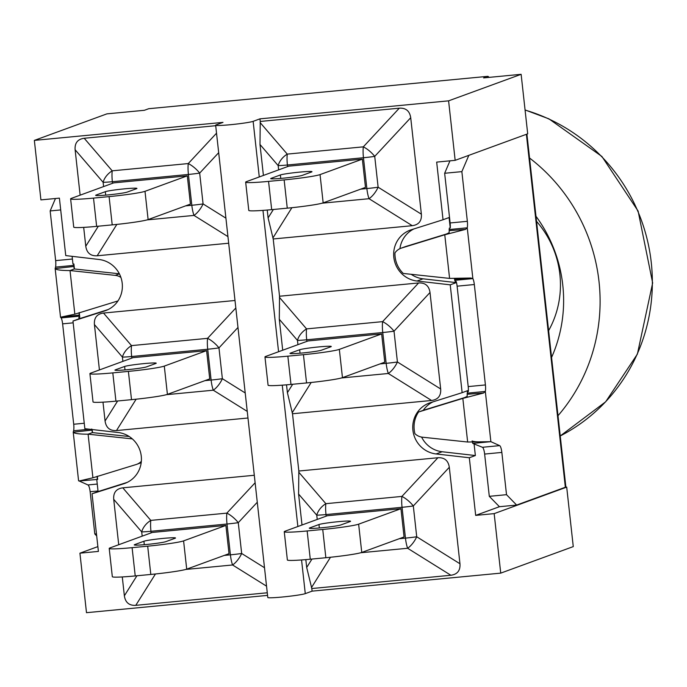 <?xml version="1.0" encoding="UTF-8"?>
<svg xmlns="http://www.w3.org/2000/svg" width="687" height="687" viewBox="0 0 687 687"><rect width="100%" height="100%" fill="white"/><g stroke="black" fill="none" stroke-linecap="round" stroke-linejoin="round"><path stroke-width="1.03" d="M526.912 134.111L565.865 486.928A19.116 1.151 173.7 0 1 565.427 487.229A19.116 1.151 173.7 0 1 565.349 487.255L516.641 505.065L506.517 494.683L501.845 452.415A7.497 1.786 84.5 0 0 499.655 445.631L490.87 441.672L467.649 442.024L422.428 437.198A13.122 12.718 69.9 0 1 414.939 433.712A26.398 25.591 69.9 0 1 418.538 412.054A13.122 12.718 69.9 0 1 419.611 411.668L462.832 398.4L483.571 393.016L485.323 391.435L467.203 393.17A7.497 1.786 84.5 0 0 467.4 391.745L468.311 391.659A7.497 1.786 84.5 0 0 468.199 386.583L457.113 286.178A7.497 1.786 84.5 0 0 456.142 281.412L455.232 281.498A7.497 1.786 84.5 0 0 454.742 280.339L472.862 278.604L470.878 278.02L454.588 279.265L454.373 278.398M506.517 494.683L489.299 496.332L484.636 454.064A7.497 1.786 84.5 0 0 482.437 447.28L472.75 443.407L490.87 441.672L485.323 391.435A7.497 1.786 84.5 0 0 485.417 384.943L474.331 284.53A7.497 1.786 84.5 0 0 472.862 278.604L467.254 227.809A7.497 1.786 84.5 0 0 467.349 221.317L461.862 171.63L468.835 155.339M516.641 505.065L499.432 506.705L489.299 496.332M60.705 209.93L50.16 210.943L55.647 260.622A7.497 1.786 84.5 0 1 55.553 267.123L73.672 265.388A7.497 1.786 84.5 0 0 73.878 263.971L74.428 268.978M72.118 256.337L72.968 264.057L73.878 263.971M50.16 210.943L55.475 198.5M92.152 429.53L92.496 432.612M97.331 476.443L97.666 479.423L79.16 480.986L87.945 484.945L97.253 484.052M96.695 535.929L94.806 533.997L96.463 533.842M94.806 533.997L90.143 491.729A7.497 1.786 84.5 0 0 87.945 484.945M470.878 278.02L449.581 278.398L404.368 273.572A13.122 12.718 69.9 0 1 403.226 273.392A26.398 25.591 69.9 0 1 394.973 252.868A13.122 12.718 69.9 0 1 400.933 248.247L405.253 246.667A13.122 12.718 69.9 0 1 405.862 246.461L448.328 233.425M400.933 248.247A13.122 12.718 69.9 0 1 401.552 248.041L444.764 234.774L465.511 229.389L449.221 230.634L449.135 229.544A7.497 1.786 84.5 0 0 449.341 228.118L450.243 228.032A7.497 1.786 84.5 0 0 450.131 222.957L444.652 173.27L449.968 160.835M419.001 411.874L423.312 410.294A13.122 12.718 69.9 0 1 423.931 410.087L466.396 397.052M132.342 438.899L88.091 434.175L92.41 432.604L91.74 429.014M79.16 480.986L92.908 477.8L136.129 464.532A13.122 12.718 -110.1 0 0 141.333 461.355M120.903 277.419A13.122 12.718 -110.1 0 0 115.244 275.375L70.031 270.549L74.342 268.969L73.835 266.891M79.16 312.602L79.151 315.11L60.533 317.205L74.84 314.174L117.949 300.94M474.03 443.493L475.361 455.541L469.315 457.748L436.09 453.952A26.398 25.591 69.9 0 1 412.981 430.826A26.398 25.591 69.9 0 1 429.366 403.029A26.398 25.591 69.9 0 1 430.431 402.668L462.136 392.672L450.225 284.83L417 281.026A26.398 25.591 69.9 0 1 393.891 257.9A26.398 25.591 69.9 0 1 410.276 230.102A26.398 25.591 69.9 0 1 411.333 229.741L443.038 219.746L436.674 162.106L455.163 160.337L448.594 100.843L259.952 118.851L253.134 121.35A19.116 1.151 173.7 0 1 232.498 124.502A19.116 1.151 173.7 0 1 215.649 125.206A19.116 1.151 173.7 0 1 216.165 124.879L222.992 122.38L34.35 140.397L106.889 113.87L144.399 110.289L148.718 108.709L487.942 76.326L489.187 77.373M89.525 429.229L73.621 430.749A7.497 1.786 84.5 0 0 73.707 424.248L62.62 323.843A7.497 1.786 84.5 0 0 61.16 317.918L79.28 316.183L79.117 314.723M79.271 312.817L79.769 317.351A7.497 1.786 84.5 0 0 79.28 316.183L79.151 315.11M79.769 317.351L78.859 317.437L79.014 318.82L108.117 309.562M97.666 479.423L96.755 479.517L98.086 491.566L127.267 482.36M455.163 160.337L527.702 133.819L521.132 74.316L483.622 77.897L487.942 76.326M461.862 171.63L444.652 173.27M465.511 229.389L467.254 227.809L449.135 229.544M449.581 278.398L444.764 234.774L449.118 232.747M449.083 233.194L449.221 230.634M454.742 280.339L454.588 279.265M467.649 442.024L462.832 398.4L467.186 396.382M467.151 396.82L467.203 393.17M483.571 393.016L467.28 394.261M472.75 443.407L472.441 442.033M97.228 476.228L97.185 478.367M97.228 478.813L97.288 479.26M91.843 430.105L73.234 432.2C74.23 433.514 79.185 434.175 88.091 434.175L92.908 477.8M73.621 430.749L73.234 432.2M60.533 317.205L61.16 317.918M73.784 266.479L55.166 268.574C56.171 269.888 61.117 270.549 70.031 270.549L74.84 314.174M55.553 267.123L55.166 268.574M136.739 464.326L141.058 462.746A13.122 12.718 -110.1 0 0 141.187 462.694M129.233 436.528L92.41 432.604M119.358 273.778L74.342 268.969M548.612 330.636A93.707 90.839 -110.1 0 0 536.547 221.377M535.98 216.259A138.68 134.446 69.9 0 1 551.567 357.455M529.548 158.01A176.164 170.78 69.9 0 1 557.999 415.704M443.038 219.746L449.083 217.539L450.243 228.032M413.857 228.951A26.398 25.591 -110.1 0 0 399.928 248.668M411.178 274.293A26.398 25.591 -110.1 0 0 423.046 278.819L456.271 282.615L450.225 284.83M456.142 281.412L456.271 282.615M302.005 524.997L298.587 494.047L298.836 471.024L437.902 457.74C444.498 457.396 448.293 460.573 449.307 467.28L459.964 563.761C460.436 570.519 457.405 574.358 450.87 575.259L311.804 588.536L312.096 591.138L500.729 573.13L494.168 513.627L475.679 515.387L469.315 457.748M475.679 515.387L499.432 506.705M34.35 140.397L40.919 199.891L59.4 198.131L65.746 255.59L99.014 259.48A26.492 25.685 69.9 0 1 122.149 282.726A26.492 25.685 69.9 0 1 105.695 310.593A26.492 25.685 69.9 0 1 104.699 310.936L72.968 321.035L84.853 428.697L118.087 432.492A26.398 25.591 69.9 0 1 141.196 455.618A26.398 25.591 69.9 0 1 124.802 483.416A26.398 25.591 69.9 0 1 123.746 483.777L92.041 493.773L98.404 551.412L79.924 553.181L97.872 546.612M92.041 493.773L98.086 491.566M72.968 321.035L79.014 318.82M500.729 573.13L573.267 546.603L566.698 487.109L565.427 487.229M437.902 457.74L401.904 496.418A14.994 3.564 84.5 0 0 402.05 507.307A14.994 0.902 -6.3 0 0 413.316 505.958A14.994 5.814 -137.1 0 0 401.904 496.418L325.844 503.683A14.994 9.927 139.3 0 0 316.759 515.173A14.994 0.902 -6.3 0 0 325.999 514.563A14.994 3.564 -95.5 0 1 325.844 503.683L298.708 472.115M360.769 552.743L407.631 548.269A14.994 6.853 -58 0 0 416.717 536.77A14.994 0.902 173.7 0 1 405.459 538.119A14.994 3.564 84.5 0 0 407.631 548.269L450.87 575.259M311.804 588.536L306.694 567.471L305.827 559.613M361.757 552.434L404.068 536.959L400.95 508.698L327.381 515.722L285.062 531.197A29.988 1.803 173.7 0 0 284.255 531.721A29.988 1.803 173.7 0 0 307.149 530.957L322.735 529.462L325.853 557.724A29.988 1.803 -6.3 0 0 361.757 552.434L358.64 524.172A29.988 1.803 173.7 0 1 322.735 529.462M325.853 557.724L310.275 559.218L307.149 530.957M284.255 531.721L287.372 559.982A29.988 1.803 -6.3 0 0 310.275 559.218M400.95 508.698L358.64 524.172M318.966 524.533A16.119 0.97 173.7 0 1 336.364 521.871A16.119 0.97 173.7 0 1 350.568 521.27A16.119 0.97 173.7 0 1 350.13 521.553L340.889 524.928A16.119 0.97 173.7 0 1 323.491 527.59A16.119 0.97 173.7 0 1 309.287 528.191A16.119 0.97 173.7 0 1 309.725 527.908L318.966 524.533L319.343 527.985M282.709 350.215L279.291 319.266L279.54 296.234L418.606 282.958C425.201 282.606 428.997 285.792 430.01 292.499L440.668 388.979C441.14 395.738 438.108 399.568 431.573 400.478L292.507 413.754L287.398 392.681L286.531 384.832M418.606 282.958L382.607 321.636A14.994 3.564 84.5 0 0 382.753 332.525A14.994 0.902 -6.3 0 0 394.02 331.177A14.994 5.814 -137.1 0 0 382.607 321.636L306.548 328.893A14.994 9.927 139.3 0 0 297.462 340.391A14.994 0.902 -6.3 0 0 306.703 339.782A14.994 3.564 -95.5 0 1 306.548 328.893L279.411 297.334M341.473 377.962L388.335 373.488A14.994 6.853 -58 0 0 397.421 361.989A14.994 0.902 173.7 0 1 386.163 363.337A14.994 3.564 84.5 0 0 388.335 373.488L431.573 400.478M342.461 377.652L384.772 362.178L381.654 333.916L308.085 340.941L265.766 356.416A29.988 1.803 173.7 0 0 264.959 356.931A29.988 1.803 173.7 0 0 287.853 356.167L303.439 354.681L306.557 382.942A29.988 1.803 -6.3 0 0 342.461 377.652L339.344 349.391A29.988 1.803 173.7 0 1 303.439 354.681M306.557 382.942L290.979 384.428L287.853 356.167M264.959 356.931L268.076 385.201A29.988 1.803 -6.3 0 0 290.979 384.428M330.833 346.772L321.593 350.147A16.119 0.97 173.7 0 1 304.195 352.809A16.119 0.97 173.7 0 1 289.991 353.401A16.119 0.97 173.7 0 1 290.429 353.127L299.669 349.743A16.119 0.97 173.7 0 1 317.068 347.09A16.119 0.97 173.7 0 1 331.271 346.488A16.119 0.97 173.7 0 1 330.833 346.772M381.654 333.916L339.344 349.391M263.413 175.434L259.995 144.485L260.244 121.453L399.31 108.177C405.897 107.825 409.701 111.011 410.714 117.717L421.371 214.189C421.844 220.956 418.812 224.786 412.277 225.688L273.211 238.973L268.102 217.899L267.234 210.05M322.177 203.18L369.039 198.706A14.994 6.853 -58 0 0 378.125 187.208A14.994 0.902 173.7 0 1 366.867 188.556A14.994 3.564 84.5 0 0 369.039 198.706L412.277 225.688M421.371 214.189L378.125 187.208L374.724 156.387A14.994 5.814 -137.1 0 0 363.311 146.846A14.994 3.564 84.5 0 0 363.457 157.735A14.994 0.902 -6.3 0 0 374.724 156.387L410.714 117.717M259.995 144.485L278.166 165.61A14.994 0.902 -6.3 0 0 287.406 165A14.994 3.564 -95.5 0 1 287.252 154.111A14.994 9.927 139.3 0 0 278.166 165.61L278.639 169.869M323.165 202.863L365.475 187.396L362.358 159.135L288.789 166.16L246.47 181.626A29.988 1.803 173.7 0 0 245.663 182.149A29.988 1.803 173.7 0 0 268.557 181.385L284.143 179.9L287.26 208.161A29.988 1.803 -6.3 0 0 323.165 202.863L320.048 174.601A29.988 1.803 173.7 0 1 284.143 179.9M287.26 208.161L271.683 209.647L268.557 181.385M245.663 182.149L248.78 210.411A29.988 1.803 -6.3 0 0 271.683 209.647M362.358 159.135L320.048 174.601M311.537 171.99L302.297 175.365A16.119 0.97 173.7 0 1 284.899 178.019A16.119 0.97 173.7 0 1 270.695 178.62A16.119 0.97 173.7 0 1 271.133 178.345L280.373 174.962A16.119 0.97 173.7 0 1 297.772 172.308A16.119 0.97 173.7 0 1 311.975 171.707A16.119 0.97 173.7 0 1 311.537 171.99M264.504 567.737L241.669 553.482A14.994 0.902 173.7 0 1 230.411 554.838A14.994 3.564 84.5 0 0 232.584 564.98A14.994 6.853 -58 0 0 241.669 553.482L238.269 522.67A14.994 5.814 -137.1 0 0 226.856 513.129L150.797 520.394A14.994 9.927 139.3 0 0 141.711 531.893A14.994 0.902 -6.3 0 0 150.951 531.283A14.994 3.564 -95.5 0 1 150.797 520.394L122.801 487.83L254.293 475.275M267.269 592.787L135.777 605.341C129.182 605.694 125.377 602.516 124.364 595.801L122.286 576.943M118.722 544.722L113.716 499.329C113.243 492.562 116.266 488.732 122.801 487.83M186.709 569.145L229.02 553.679L225.903 525.418L152.334 532.442L110.023 547.908A29.988 1.803 173.7 0 0 109.207 548.432A29.988 1.803 173.7 0 0 132.102 547.668L147.688 546.182L150.805 574.444A29.988 1.803 -6.3 0 0 186.709 569.145L183.592 540.884A29.988 1.803 173.7 0 1 147.688 546.182M225.903 525.418L183.592 540.884M134.678 544.619L143.918 541.244A16.119 0.97 173.7 0 1 161.316 538.582A16.119 0.97 173.7 0 1 175.52 537.99A16.119 0.97 173.7 0 1 175.082 538.264L165.842 541.648A16.119 0.97 173.7 0 1 148.444 544.302A16.119 0.97 173.7 0 1 134.24 544.903A16.119 0.97 173.7 0 1 134.678 544.619L134.729 545.083M150.805 574.444L135.227 575.929L132.102 547.668M109.207 548.432L112.325 576.694A29.988 1.803 -6.3 0 0 135.227 575.929M245.207 392.955L222.373 378.7A14.994 0.902 173.7 0 1 211.115 380.048A14.994 3.564 84.5 0 0 213.288 390.199A14.994 6.853 -58 0 0 222.373 378.7L218.973 347.888A14.994 5.814 -137.1 0 0 207.56 338.348L131.5 345.613A14.994 9.927 139.3 0 0 122.415 357.111A14.994 0.902 -6.3 0 0 131.655 356.501A14.994 3.564 -95.5 0 1 131.5 345.613L103.505 313.049L234.997 300.494M247.973 418.005L116.481 430.56C109.886 430.912 106.081 427.735 105.068 421.019L102.99 402.161M99.426 369.941L94.42 324.547C93.947 317.78 96.97 313.95 103.505 313.049M167.413 394.364L209.724 378.898L206.607 350.628L133.038 357.652L90.727 373.127A29.988 1.803 173.7 0 0 89.911 373.651A29.988 1.803 173.7 0 0 112.805 372.886L128.392 371.392L131.509 399.662A29.988 1.803 -6.3 0 0 167.413 394.364L164.296 366.102A29.988 1.803 173.7 0 1 128.392 371.392M131.509 399.662L115.931 401.148L112.805 372.886M89.911 373.651L93.028 401.912A29.988 1.803 -6.3 0 0 115.931 401.148M155.786 363.483L146.546 366.867A16.119 0.97 173.7 0 1 129.147 369.52A16.119 0.97 173.7 0 1 114.944 370.121A16.119 0.97 173.7 0 1 115.382 369.838L124.622 366.463A16.119 0.97 173.7 0 1 142.02 363.801A16.119 0.97 173.7 0 1 156.224 363.2A16.119 0.97 173.7 0 1 155.786 363.483M206.607 350.628L164.296 366.102M228.677 243.224L97.185 255.779C90.59 256.131 86.785 252.945 85.772 246.238L83.685 227.371M147.13 219.892L193.992 215.417A14.994 6.853 -58 0 0 203.077 203.919A14.994 0.902 173.7 0 1 191.819 205.267A14.994 3.564 84.5 0 0 193.992 215.417L227.947 236.611M225.911 218.165L203.077 203.919L199.677 173.107A14.994 5.814 -137.1 0 0 188.264 163.566A14.994 3.564 84.5 0 0 188.41 174.455A14.994 0.902 -6.3 0 0 199.677 173.107L218.681 152.686M216.534 133.192L188.264 163.566L112.204 170.831A14.994 9.927 139.3 0 0 103.119 182.321A14.994 0.902 -6.3 0 0 112.359 181.712A14.994 3.564 -95.5 0 1 112.204 170.831L84.209 138.267L215.701 125.704M80.13 195.16L75.123 149.757C74.643 142.999 77.674 139.169 84.209 138.267M148.117 219.582L190.428 204.108L187.311 175.846L113.741 182.871L71.431 198.345A29.988 1.803 173.7 0 0 70.615 198.861A29.988 1.803 173.7 0 0 93.509 198.096L109.096 196.611L112.213 224.872A29.988 1.803 -6.3 0 0 148.117 219.582L145 191.321A29.988 1.803 173.7 0 1 109.096 196.611M112.213 224.872L96.635 226.367L93.509 198.096M70.615 198.861L73.732 227.131A29.988 1.803 -6.3 0 0 96.635 226.367M187.311 175.846L145 191.321M96.086 195.056L105.326 191.682A16.119 0.97 173.7 0 1 122.724 189.019A16.119 0.97 173.7 0 1 136.928 188.418A16.119 0.97 173.7 0 1 136.49 188.702L127.25 192.077A16.119 0.97 173.7 0 1 109.851 194.739A16.119 0.97 173.7 0 1 95.648 195.34A16.119 0.97 173.7 0 1 96.086 195.056L96.137 195.512M292.507 413.754L298.836 471.024M273.211 238.973L279.54 296.234M259.952 118.851L260.244 121.453M312.096 591.138L305.277 593.637L301.559 559.957M79.924 553.181L86.493 612.684L267.561 595.389M448.594 100.843L521.132 74.316M215.649 125.206L267.793 597.492A19.116 1.151 -6.3 0 0 284.633 596.788A19.116 1.151 -6.3 0 0 305.277 593.637M432.956 401.869A26.398 25.591 -110.1 0 0 423.295 410.302M421.595 437.078A26.398 25.591 -110.1 0 0 442.136 451.745L475.361 455.541M462.136 392.672L468.173 390.465L468.311 391.659M494.168 513.627L566.698 487.109M485.417 384.943L468.199 386.583M474.331 284.53L457.113 286.178M499.655 445.631L482.437 447.28M501.845 452.415L484.636 454.064M55.647 260.622L72.41 259.025M91.903 430.517L91.792 429.487M90.143 491.729L98.018 490.982M401.552 248.041L405.862 246.461M419.611 411.668L423.931 410.087M115.244 275.375L119.401 273.855M62.62 323.843L73.174 322.838M73.707 424.248L84.252 423.244M526.379 134.3L565.349 487.255M467.349 221.317L450.131 222.957M525.074 110.066A176.164 170.78 69.9 0 1 651.31 262.923A176.164 170.78 69.9 0 1 560.24 435.962L605.668 401.783L637.39 354.097L652.65 282.932L638.111 211.055L601.915 156.481L548.939 118.86L525.066 109.937M298.587 494.047L316.759 515.173L317.231 519.441M326.17 516.169L325.999 514.563L402.05 507.307L405.459 538.119L399.293 538.711M459.964 563.761L416.717 536.77L413.316 505.958L449.307 467.28M311.46 587.608L330.481 557.26M311.975 559.055L306.694 567.471M309.768 528.363L309.725 527.908M279.291 319.266L297.462 340.391L297.935 344.651M306.874 341.379L306.703 339.782L382.753 332.525L386.163 363.337L379.997 363.921M440.668 388.979L397.421 361.989L394.02 331.177L430.01 292.499M292.164 412.827L311.185 382.479M292.679 384.273L287.398 392.681M300.047 353.195L299.669 349.743M290.472 353.582L290.429 353.127M273.383 209.483L268.102 217.899M272.868 238.046L291.889 207.697M399.31 108.177L363.311 146.846L287.252 154.111L260.115 122.552M287.578 166.597L287.406 165L363.457 157.735L366.867 188.556L360.701 189.14M280.751 178.414L280.373 174.962M271.176 178.8L271.133 178.345M255.126 482.763L226.856 513.129A14.994 3.564 84.5 0 0 227.011 524.018A14.994 0.902 -6.3 0 0 238.269 522.67L257.273 502.249M185.722 569.454L232.584 564.98L266.539 586.174M151.123 532.88L150.951 531.283L227.011 524.018L230.411 554.838L224.254 555.422M135.777 605.341L155.442 573.98M136.928 575.766L124.364 595.801M113.716 499.329L141.711 531.893L142.183 536.152M144.296 544.697L143.918 541.244M235.83 307.982L207.56 338.348A14.994 3.564 84.5 0 0 207.714 349.236A14.994 0.902 -6.3 0 0 218.973 347.888L237.977 327.467M166.426 394.673L213.288 390.199L247.243 411.393M131.827 358.099L131.655 356.501L207.714 349.236L211.115 380.048L204.958 380.641M116.481 430.56L136.146 399.19M117.632 400.985L105.068 421.019M94.42 324.547L122.415 357.111L122.887 361.371M125 369.915L124.622 366.463M115.433 370.302L115.382 369.838M97.185 255.779L116.85 224.409M75.123 149.757L103.119 182.321L103.591 186.581M112.531 183.317L112.359 181.712L188.41 174.455L191.819 205.267L185.662 205.86M98.335 226.203L85.772 246.238M105.704 195.125L105.326 191.682M297.866 526.517L282.263 385.167M278.57 351.735L262.966 210.385M259.274 176.954L253.134 121.35M417 281.026L423.046 278.819M104.699 310.936L106.683 310.206M436.09 453.952L442.136 451.745M123.746 483.777L125.85 483.013M472.115 440.934C474.391 442.342 485.056 441.732 483.639 441.801M73.208 432.037L78.593 480.857M55.14 268.411L60.533 317.291"/></g></svg>
